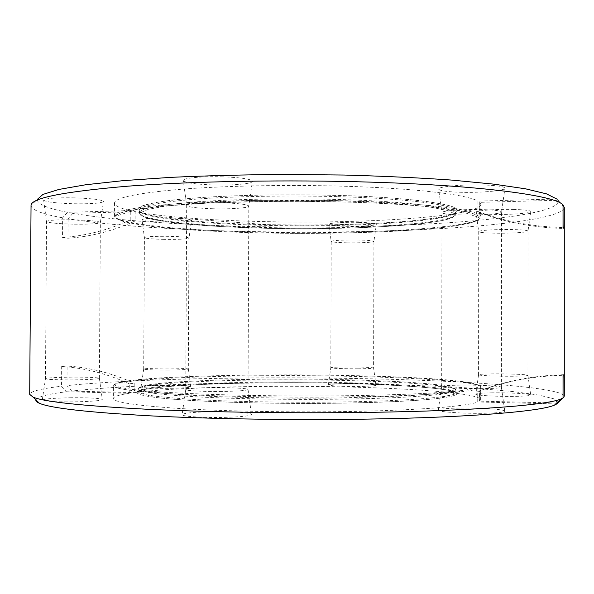 <?xml version="1.0" encoding="UTF-8"?>
<svg xmlns="http://www.w3.org/2000/svg" width="594" height="594" viewBox="0 0 594 594"><rect width="100%" height="100%" fill="white"/><g stroke="black" fill="none" stroke-linecap="round" stroke-linejoin="round"><path stroke-width="0.45" stroke-dasharray="2.97 2.23" d="M484.132 185.001C463.082 184.251 437.644 186.627 438.654 189.085C439.508 190.726 446.569 191.788 459.86 192.256C480.063 192.946 505.457 190.741 504.945 188.179C504.358 186.575 497.416 185.514 484.132 185.001M460.996 214.946C449.027 214.59 442.686 213.803 441.958 212.593L441.958 212.593C441.127 210.781 463.959 209.058 482.811 209.615C494.72 210.001 500.965 210.781 501.536 211.961L501.536 211.961C502.064 213.847 479.217 215.466 460.996 214.946M459.57 408.063C446.517 408.301 439.426 408.984 438.305 410.09C436.761 411.813 462.503 413.676 483.902 413.276C497.505 412.986 504.462 412.266 504.774 411.122C504.766 409.348 479.588 407.707 459.57 408.063M482.625 388.639C463.721 388.884 440.837 387.667 441.684 386.531L441.691 386.494C442.656 385.751 449.012 385.306 460.766 385.157C478.809 384.934 501.462 386.055 501.388 387.229L501.395 387.266C500.824 388.008 494.572 388.461 482.625 388.639M223.351 176.841C202.873 176.136 182.573 178.052 183.279 180.479C184.927 182.759 194.765 184.244 212.793 184.934C232.544 185.58 252.747 183.806 252.405 181.304C251.217 179.091 241.528 177.606 223.351 176.841M213.187 208.754C196.948 208.234 188.112 207.128 186.679 205.45L186.679 205.45C186.115 203.66 204.329 202.272 222.676 202.799C238.966 203.371 247.676 204.47 248.812 206.096L248.812 206.096C249.176 207.937 230.992 209.244 213.187 208.754M211.746 411.709C194.008 412.073 184.133 413.03 182.12 414.575C180.873 416.297 201.403 417.805 222.275 417.426C240.867 416.988 250.586 415.986 251.44 414.412C251.299 412.696 231.274 411.382 211.746 411.709M221.829 391.446C203.43 391.676 185.172 390.696 185.766 389.575L185.774 389.53C187.526 388.498 196.384 387.875 212.362 387.644C229.96 387.436 247.98 388.335 248.04 389.478L248.047 389.523C246.911 390.54 238.172 391.186 221.829 391.446M74.606 197.847C55.784 197.557 45.463 198.307 43.629 200.104C45.523 201.93 55.264 203.141 72.862 203.735C91.224 204.024 101.433 203.274 103.497 201.485C102.027 199.71 92.397 198.5 74.606 197.847M72.81 224.161C56.965 223.708 48.211 222.809 46.547 221.465L46.547 221.465C48.24 220.151 57.514 219.602 74.369 219.825C90.325 220.315 98.983 221.206 100.356 222.512L100.356 222.512C98.537 223.834 89.36 224.383 72.81 224.161M71.607 397.75C54.225 398.054 44.446 398.826 42.263 400.066C43.793 401.358 54.136 401.96 73.292 401.871C91.402 401.514 101.069 400.712 102.287 399.465C99.97 398.225 89.746 397.653 71.607 397.75M73.344 379.878C56.437 379.922 47.149 379.529 45.478 378.69L45.486 378.66C47.394 377.836 56.178 377.331 71.822 377.138C88.164 377.093 97.357 377.48 99.398 378.311L99.406 378.333C98.025 379.15 89.338 379.663 73.344 379.878M169.594 218.013C153.022 217.805 143.822 218.384 141.988 219.75C143.258 220.953 150.661 221.748 164.204 222.141C180.428 222.349 189.545 221.77 191.572 220.404C190.555 219.231 183.227 218.429 169.594 218.013M164.375 239.375C152.183 239.078 145.53 238.484 144.416 237.593L144.416 237.593C146.094 236.598 154.358 236.174 169.216 236.338C181.445 236.65 188.031 237.244 188.974 238.105L188.974 238.105C187.184 239.115 178.987 239.531 164.375 239.375M163.343 385.447C149.955 385.632 142.523 386.137 141.068 386.961C142.679 387.934 151.893 388.402 168.711 388.357C182.558 388.142 189.909 387.622 190.748 386.798C188.536 385.848 179.403 385.402 163.343 385.447M168.518 370.025C153.638 370.047 145.359 369.735 143.696 369.097L143.696 369.074C144.981 368.532 151.641 368.206 163.699 368.087C178.163 368.072 186.368 368.377 188.328 369.008L188.328 369.023C187.377 369.565 180.776 369.899 168.518 370.025M359.08 222.364C344.423 221.993 328.267 223.04 328.831 224.287C329.625 225.245 335.462 225.876 346.339 226.173C360.603 226.529 376.722 225.534 376.373 224.257C375.757 223.314 369.988 222.683 359.08 222.364M346.911 242.805C337.117 242.582 331.883 242.114 331.192 241.402L331.192 241.402C333.442 240.34 342.5 239.872 358.368 240.006C368.146 240.243 373.329 240.711 373.916 241.409L373.916 241.409C371.51 242.478 362.511 242.946 346.911 242.805M345.886 383.717C335.142 383.85 329.291 384.251 328.341 384.905C327.509 385.773 343.807 386.627 358.642 386.449C369.728 386.286 375.505 385.877 375.98 385.209C376.076 384.325 360.046 383.553 345.886 383.717M358.019 368.792C342.122 368.785 333.056 368.443 330.806 367.76L330.806 367.745C331.638 367.315 336.887 367.055 346.562 366.966C362.006 366.966 371.02 367.307 373.596 367.983L373.604 367.998C373.017 368.436 367.82 368.696 358.019 368.792M514.248 209.452C496.836 208.932 475.155 210.573 475.987 212.258C476.618 213.335 482.224 214.033 492.812 214.352C509.63 214.842 531.288 213.298 530.806 211.546C530.338 210.491 524.821 209.793 514.248 209.452M493.829 233.167C484.303 232.922 479.269 232.41 478.727 231.615L478.727 231.615C478.036 230.368 497.497 229.18 513.097 229.574C522.586 229.826 527.546 230.338 527.992 231.118L527.992 231.118C528.474 232.41 508.991 233.539 493.829 233.167M492.649 392.834C482.217 392.983 476.603 393.428 475.794 394.156C474.584 395.337 496.487 396.644 514.137 396.376C524.918 396.198 530.442 395.73 530.724 394.98C530.85 393.77 509.34 392.589 492.649 392.834M513.008 376.24C497.371 376.403 477.866 375.542 478.571 374.762L478.578 374.74C479.276 374.257 484.318 373.968 493.711 373.871C508.746 373.723 528.088 374.532 527.925 375.334L527.925 375.356C527.487 375.839 522.512 376.136 513.008 376.24M114.486 203.103L114.404 215.711L115.503 217.449C116.305 218.622 118.986 219.973 123.545 221.503C133.331 223.856 146.874 225.965 164.174 227.821C192.716 230.405 225.69 232.128 263.097 232.989C306.014 233.717 347.186 233.279 386.635 231.66C411.397 230.375 432.803 228.683 450.853 226.574L470.901 222.928L477.754 220.419C482.046 216.29 479.521 219.082 480.843 216.996C482.759 210.476 429.143 203.014 344.995 200.794C288.298 199.25 224.978 200.312 181.066 203.393C136.887 206.801 114.672 210.907 114.404 215.711C114.857 224.183 186.048 230.739 262.942 232.224C362.14 234.504 479.358 228.126 480.843 216.996L480.858 204.381L479.737 202.354L557.744 200.26L558.085 201.262C558.464 210.528 513.357 218.05 454.247 222.356C394.275 226.626 321.109 227.985 251.485 226.529C181.712 225.015 114.234 220.515 72.884 213.298L135.165 211.627L135.113 220.975C113.083 231.014 90.696 236.761 67.954 238.231L62.526 237.466L62.66 217.798L67.501 212.303L130.279 210.595C119.995 208.271 114.731 205.776 114.486 203.103C114.746 197.705 136.969 193.087 181.14 189.241C225.037 185.766 288.35 184.541 345.032 186.249C416.156 188.343 467.567 194.743 477.955 201.128L477.94 211.509L479.722 212.63C506.177 222.512 534.258 227.792 563.966 228.46M72.884 213.298L68.08 218.741C110.625 225.742 179.514 230.086 250.616 231.556C321.176 232.967 395.24 231.697 456.348 227.643C516.58 223.544 563.179 216.372 564.293 207.432M135.113 220.975L130.227 220.04L130.279 210.595M480.858 204.381C479.373 216.884 362.162 224.094 262.986 221.577C211.085 220.404 162.236 216.884 135.165 211.627M35.907 399.859C37.496 396.807 47.639 394.104 66.328 391.736L61.546 386.226C41.164 388.58 30.554 391.298 29.7 394.371M66.328 391.736L129.232 393.302C118.904 394.861 113.603 396.569 113.328 398.44C113.536 402.205 135.774 405.561 180.034 408.516C224.035 411.204 287.533 412.436 344.394 411.575C415.741 410.536 467.307 406.37 477.732 401.975L477.739 391.543L479.529 390.807L479.521 401.128L480.65 399.717C479.172 390.986 361.739 385.261 262.333 386.427C210.313 386.939 161.33 389.1 134.147 392.612L134.199 383.219C112.236 373.188 89.88 367.471 67.115 366.053L66.988 385.617C109.704 381.103 178.772 378.549 250.015 377.962C320.715 377.42 394.906 378.72 456.133 381.838C516.483 384.979 563.179 390.139 564.3 396.243M129.232 393.302L129.292 383.813L134.199 383.219M67.115 366.053L61.679 366.483L61.546 386.226M31.029 205.569C31.816 210.098 42.367 214.167 62.66 217.798M68.08 218.741L67.954 238.231M556.652 403.029L479.521 401.128M557.729 403.051L554.358 398.945L539.218 395.136L514.553 391.75C494.208 389.723 470.983 387.986 444.869 386.523L359.17 383.524C254.425 381.407 136.375 383.88 71.733 391.075L134.147 392.612M71.733 391.075L66.988 385.617M556.741 403.942L477.732 401.975M479.737 202.354L479.722 212.63M557.744 200.26L563.045 205.294M67.501 212.303C47.416 208.479 37.34 204.195 37.274 199.443L31.044 205.301M563.045 204.952L556.756 198.983L477.955 201.128M477.94 211.509C504.655 221.488 533.026 226.811 563.045 227.48M130.227 220.04C108.019 230.175 85.447 235.981 62.526 237.466M129.292 383.813C107.15 373.693 84.615 367.916 61.679 366.483M479.529 390.807C506.066 380.813 534.214 375.453 563.973 374.71M477.739 391.543C504.544 381.452 532.974 376.039 563.053 375.289M263.149 232.915C186.286 231.452 115.251 224.903 115.741 216.513C116.528 211.813 138.847 207.803 182.692 204.499C226.232 201.514 288.669 200.49 344.594 201.997C427.398 204.165 480.643 211.405 479.507 217.783C479.254 228.816 362.184 235.179 263.149 232.915M337.763 196.644C410.32 198.604 457.677 205.39 456.066 211.442C455.383 221.48 354.039 227.524 267.01 225.386C199.903 224.005 139.367 217.931 139.219 210.335C139.59 205.91 158.873 202.153 197.067 199.057C234.92 196.258 289.07 195.278 337.763 196.644M266.795 224.688C355.769 226.901 459.711 220.5 457.313 210.068C456.957 204.032 409.452 197.401 338.142 195.456C289.894 194.097 236.271 195.025 198.218 197.765C159.771 200.802 139.694 204.529 137.979 208.954C135.729 216.862 197.854 223.27 266.795 224.688M267.166 228.311C236.442 227.569 209.185 226.143 185.395 224.027C170.849 222.505 159.095 220.79 150.126 218.874C143.095 216.862 139.976 214.768 140.778 212.585L148.173 209.355L164.204 206.318L188.58 203.675C208.672 202.175 231.601 201.084 257.365 200.408L337.474 200.675L374.636 202.16C397.163 203.556 415.897 205.234 430.843 207.209L446.963 210.358L454.455 213.64C455.308 215.83 452.249 217.901 445.255 219.862C416.312 226.589 337.964 229.826 267.166 228.311L219.832 226.552L179.655 223.448L151.463 219.193C144.179 216.988 140.54 215.563 140.57 214.931L139.204 212.83C139.352 220.248 199.888 226.188 267.003 227.539C354.031 229.633 455.383 223.738 456.066 213.937C457.67 208.019 410.313 201.388 337.756 199.465C289.063 198.129 234.912 199.079 197.052 201.812C158.858 204.833 139.575 208.501 139.204 212.83L139.219 210.335L138.617 209.964C139.003 211.219 141.105 212.459 144.921 213.692L157.7 216.647L266.854 224.614C316.03 225.601 360.744 224.651 400.995 221.755C422.631 220.047 438.61 217.85 448.938 215.169C454.091 213.521 456.675 212.155 456.675 211.078L456.066 211.442L455.776 214.724C454.841 215.295 457.001 214.486 451.848 217.812C433.278 225.609 345.248 230.078 267.166 228.311M344.037 395.79C258.813 396.911 163.588 393.725 131.764 389.322C77.302 382.142 164.56 375.505 262.593 375.014C382.336 373.648 528.705 381.816 462.273 390.481C438.988 393.228 399.576 395.003 344.037 395.79M262.377 375.735C185.328 376.269 113.944 380.182 113.402 385.766C113.617 388.936 135.848 391.773 180.108 394.282C224.101 396.569 287.585 397.646 344.431 396.948C428.809 395.975 482.573 391.357 480.657 387.043C479.187 379.692 361.761 374.807 262.377 375.735M337.533 403.185C385.461 402.428 419.936 400.727 440.948 398.077C502.301 389.716 374.346 381.37 266.179 382.818C177.91 383.368 103.23 390.161 153.037 397.074C182.068 401.306 264.122 404.262 337.533 403.185M266.402 382.091C353.616 381.155 455.145 385.848 455.813 392.671C457.417 396.799 409.919 401.128 337.154 402.041C288.328 402.68 234.036 401.7 196.102 399.576C157.833 397.245 138.536 394.572 138.209 391.565C138.424 386.404 199.146 382.633 266.402 382.091M336.887 398.025C295.701 398.403 256.526 397.958 219.372 396.688C196.844 395.73 178.126 394.579 163.216 393.235L147.178 391.112L139.798 388.907L140.741 386.753C145.181 385.38 153.007 384.125 164.234 382.996C189.018 380.858 226.128 379.529 266.58 379.135C337.526 378.534 416.008 381.155 445.003 385.818L453.385 387.875L454.202 390.035L446.688 392.181L430.524 394.193L405.984 395.931L336.887 398.025M266.409 379.93C199.161 380.45 138.439 384.08 138.224 389.063C138.55 391.966 157.848 394.55 196.117 396.807C234.043 398.864 288.335 399.814 337.162 399.205C409.927 398.336 457.417 394.156 455.821 390.169C455.153 383.583 353.623 379.031 266.409 379.93M344.698 202.027L300.505 201.336L263.283 201.492L207.752 203.096L162.563 206.125L131.779 210.142C119.713 212.882 114.323 214.931 115.585 216.29L137.979 208.954C136.665 207.098 150.839 201.44 190.228 198.366C228.519 195.174 286.249 193.963 338.053 195.433C402.131 196.814 450.438 203.928 454.313 207.633L457.313 210.068L479.507 217.783L478.942 216.424L477.888 215.652L471.911 213.283C455.16 208.316 407.18 203.727 344.698 202.027M344.089 395.752C258.813 396.874 163.402 393.666 131.764 389.322L153.037 397.074C182.224 401.366 264.122 404.291 337.481 403.222C385.358 402.472 419.847 400.757 440.948 398.077L462.273 390.481C439.092 393.198 399.695 394.958 344.089 395.752M480.65 399.717L480.657 387.043C478.601 377.895 362.102 374.495 262.518 374.955C185.254 375.876 114.575 378.452 113.402 385.766L113.328 398.44M455.813 392.671C456.095 387.689 353.497 381.467 266.261 382.885C211.048 383.375 160.558 386.003 143.444 389.716L138.209 391.565L138.224 389.063C139.003 382.388 199.057 380.026 266.558 379.135C316.862 378.727 370.767 379.848 408.932 382.276C430.754 383.679 445.359 385.454 452.747 387.615C455.412 389.025 456.437 389.879 455.821 390.169L455.813 392.671M441.684 386.531L441.958 212.593L438.654 189.085M441.691 386.494L438.305 410.09M185.766 389.575L186.679 205.45L183.279 180.479M185.774 389.53L182.12 414.575M42.263 400.066L45.486 378.66L46.547 221.465L43.629 200.104M143.696 369.097L144.416 237.593L141.988 219.75M143.696 369.074L141.068 386.961M328.341 384.905L330.806 367.745L331.192 241.402L328.831 224.287M478.571 374.762L478.727 231.615L475.987 212.258M478.578 374.74L475.794 394.156M558.085 201.262L564.278 207.158M527.925 375.356L527.992 231.118L530.806 211.546M527.925 375.334L530.724 394.98M375.98 385.209L373.596 367.983L373.916 241.409L376.373 224.257M190.748 386.798L188.328 369.008L188.974 238.105L191.572 220.404M99.406 378.333L100.356 222.512L103.497 201.485M248.047 389.523L248.812 206.096L252.405 181.304M501.395 387.266L501.536 211.961L504.945 188.179M99.398 378.311L102.287 399.465M248.04 389.478L251.44 414.412M501.388 387.229L504.774 411.122"/><path stroke-width="0.89" d="M563.053 397.921L563.053 375.289L563.973 374.71L564.3 396.243L564.293 207.432L563.966 228.46L563.045 227.48L563.045 204.952C556.029 195.82 483.746 185.573 371.532 182.158C287.86 179.537 192.939 181.229 128.401 186.137C63.974 191.587 31.519 197.973 31.044 205.301L29.7 394.371L33.16 397.193C44.357 401.811 81.905 405.813 145.82 409.177C209.199 412.251 294.951 413.506 370.96 412.34C476.388 410.773 547.906 404.87 560.818 399.034L563.053 397.921L556.741 403.942L554.492 405.101C541.386 411.241 471.339 417.411 368.859 419.074C294.958 420.307 211.702 419.015 149.918 415.83C87.585 412.333 50.765 408.152 39.449 403.304C36.724 402.131 35.543 400.987 35.907 399.859M563.973 397.096L557.729 403.051L556.652 403.029M563.045 205.294L563.966 206.17M37.274 199.443L42.968 194.409L59.006 189.419L85.915 184.727L123.478 180.613L170.604 177.368C206.148 175.713 244 174.74 284.162 174.45L344 175.037C383.137 176.114 419.06 177.792 451.767 180.093L493.829 184.147L525.608 188.833L546.51 193.867L556.756 198.983M39.449 403.304L33.16 397.193M554.492 405.101L560.818 399.034"/></g></svg>
